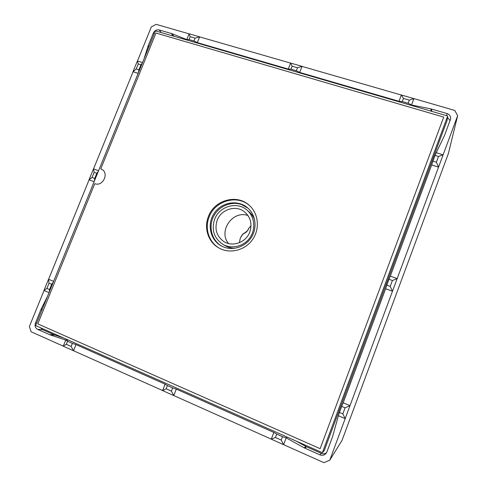 <?xml version="1.0" encoding="UTF-8"?>
<svg xmlns="http://www.w3.org/2000/svg" width="487" height="487" viewBox="0 0 487 487"><rect width="100%" height="100%" fill="white"/><g stroke="black" fill="none" stroke-linecap="round" stroke-linejoin="round"><path stroke-width="0.73" d="M223.99 247.134L221.189 245.85C209.958 239.774 206.756 223.71 214.426 212.929C221.889 202.002 238.07 199.445 247.652 207.882C255.59 214.682 257.41 227.447 251.669 236.907C246.002 246.404 233.79 250.866 223.99 247.134M248.017 208.205L241.619 204.583C231.1 200.808 218.346 206.397 213.361 216.849C208.266 227.246 211.93 240.499 221.622 246.081M249.563 205.617C237.206 194.276 214.937 200.717 209.13 216.995C204.37 228.567 209.039 242.715 219.722 248.425M208.418 216.526C214.292 200.041 236.95 193.662 249.277 205.356C258.536 213.483 260.095 228.835 252.576 239.519C245.156 250.269 230.211 254.117 219.381 248.248C208.442 242.629 203.584 228.269 208.418 216.526M155.962 33.043L100.772 168.861L101.85 169.366C109.417 173.299 102.635 187.002 94.758 183.66L37.791 323.861L320.142 448.679L443.712 117.099L155.962 33.043M320.142 448.679L443.712 117.099M102.349 169.689L100.772 168.861M155.426 30.876L447.693 115.997L322.351 452.685L35.63 325.584L155.426 30.876M223.022 244.45C214.079 238.387 211.279 230.004 214.621 219.302C219.266 206.269 237.047 201.088 246.976 210.08C254.658 216.514 256.059 229.024 249.953 237.693C243.938 246.416 231.715 249.429 223.022 244.45L225.432 245.807C228.306 247.414 231.416 248.236 234.771 248.273M254.628 219.783C253.435 216.648 251.584 214.012 249.082 211.869L246.976 210.08M447.693 115.997L447.048 120.63L324.22 450.652L322.351 452.685M171.394 391.116L173.792 395.596L162.573 390.58L165.081 384.164L167.394 385.576L166.146 388.778L171.394 391.116L172.648 387.908L176.306 389.143L173.792 395.596L176.306 389.143M172.648 387.908L167.394 385.576M166.146 388.778L162.573 390.58M71.139 346.446L73.543 350.774L63.273 346.184L65.739 340.072L67.565 341.253L66.335 344.303L71.139 346.446L72.368 343.39L76.009 344.632L73.543 350.774L76.009 344.632M72.368 343.39L67.565 341.253M282.478 436.669L286.149 437.892L283.592 444.68L271.283 439.177L273.834 432.426L276.713 434.112L275.441 437.484L281.2 440.047L282.478 436.669L276.713 434.112M271.283 439.177L275.441 437.484M392.4 280.518L397.155 278.619L392.473 291.22L385.631 288.706L386.8 285.163L390.209 286.411L392.4 280.518L388.991 279.282L390.306 276.141L397.161 278.631L457.628 115.754L454.797 110.446L413.895 98.599L411.509 104.93L408.143 103.268L409.33 100.115L403.473 98.423L402.286 101.564L398.993 101.29L401.373 94.989L403.473 98.423M388.991 279.282L386.8 285.163M390.209 286.411L392.479 291.232L397.161 278.631M345.076 407.838L349.983 405.671L345.18 418.607L338.38 415.715L339.445 412.446L342.83 413.883L345.076 407.838L341.691 406.408L343.177 402.816L350.001 405.659L343.195 402.804L385.637 288.724L392.479 291.232L345.198 418.595L342.83 413.883M341.691 406.408L339.445 412.446M436.376 162.189L438.513 156.449L435.086 155.396L432.949 161.124L436.376 162.189L438.562 167.084L431.683 164.935L432.949 161.124M286.149 437.892L283.592 444.68L281.2 440.047M438.513 156.449L443.121 154.799L438.556 167.126L431.677 164.977L390.318 276.147M435.086 155.396L436.242 152.687L443.115 154.842M290.97 69.197L288.255 69.057L290.599 63.054L292.139 66.202L290.97 69.197L296.321 70.755L297.496 67.748L292.139 66.202M290.599 63.054L302.05 66.354L299.7 72.386L296.321 70.755M299.7 72.386L302.05 66.354L297.496 67.748M402.286 101.564L408.143 103.268M401.373 94.989L413.895 98.599L409.33 100.115M189.023 39.55L186.795 39.526L189.108 33.792L199.615 36.823L197.302 42.582L193.936 40.981L195.086 38.114L190.173 36.689L189.023 39.55L193.936 40.981M197.302 42.582L199.658 36.89L195.086 38.114M138.174 73.312L133.024 71.705L136.196 68.977L138.874 69.811L138.515 72.478M138.162 73.348L133.024 71.705L137.389 60.985L138.241 63.955L136.196 68.977M94.715 178.425L96.81 173.281L94.149 172.313L93.467 168.879L89.005 179.843L94.113 181.724L89.005 179.843L92.061 177.451L94.715 178.425L94.429 180.939M94.149 172.313L92.061 177.451M49.54 289.546L51.677 284.28L49.047 283.172L46.91 288.426L49.54 289.546L49.321 291.908M98.295 171.43L96.81 173.281M93.467 168.879L98.581 170.724M138.874 69.811L140.92 64.783L138.241 63.955M53.278 282.174L51.677 284.28M49.035 292.614L43.976 290.459L48.542 279.246L53.607 281.37L48.542 279.246L49.047 283.172M43.976 290.459L46.91 288.426M66.335 344.303L63.273 346.184M189.108 33.792L190.173 36.689M63.474 337.929L54.252 334.837L42.527 329.638L40.573 327.775M295.926 440.966L306.524 446.78L321.274 453.324C323.155 454.091 324.902 453.896 326.509 452.752M447.51 117.33L450.073 120.685M142.295 63.176L140.92 64.783M137.389 60.985L142.545 62.567M217.202 220.246C221.061 209.507 235.349 204.79 244.066 211.51C250.537 216.849 252.436 223.71 249.758 232.098C245.972 242.715 232.031 247.469 223.35 241.229C216.478 235.866 214.426 228.866 217.202 220.246M165.081 384.164L76.082 344.632M68.539 340.169L65.739 340.072M273.834 432.426L176.361 389.137M287.281 437.137L286.179 437.874L304.186 447.833L319.874 454.846C322.199 455.735 324.214 455.315 325.919 453.574L326.911 451.906L332.627 436.529L338.392 415.721M436.255 152.693L444.722 134.99L450.621 118.931C450.822 116.283 449.617 114.482 446.999 113.526L431.044 108.924L411.509 104.985L413.895 98.654M411.515 105.466L411.509 104.93M398.993 101.29L299.724 72.447M288.255 69.057L197.345 42.649M187.245 40.141L186.795 39.526M47.549 296.266L41.17 309.014L35.441 323.033C34.565 325.882 35.277 327.982 37.578 329.334L50.033 334.837L65.812 340.072M143.951 59.11L148.225 45.65L153.362 33.025C154.659 30.511 156.589 29.488 159.17 29.944L171.887 33.67L186.844 39.593M228.476 243.518C218.006 231.075 232.695 210.007 247.986 215.522M44.043 290.489L29.372 326.534L31.138 331.781L63.286 346.154M73.616 350.774L162.585 390.55M173.847 395.584L271.296 439.146M283.623 444.661L323.861 462.65L329.748 460.203L345.198 418.595M329.748 460.203L342.069 440.303L448.387 153.551L457.628 115.754M401.355 95.038L302.074 66.415M290.581 63.103L199.658 36.89M189.09 33.84L156.169 24.35L151.341 26.919L137.462 61.009M133.085 71.766L93.541 168.904M89.072 179.873L48.615 279.258M240.517 237.717L240.115 238.947L240.517 237.717C241.923 234.929 243.354 233.322 244.791 232.896L247.566 230.564L249.034 227.91M247.871 230.321L247.566 230.564M244.791 232.896L243.768 233.687M305.812 446.427L304.186 447.833M306.524 446.78L304.905 448.192M321.274 453.324L319.874 454.846M446.701 115.711L446.999 113.526M431.64 111.322L431.799 109.112M430.898 111.109L431.044 108.924M42.314 309.142L41.17 309.014M42.052 309.793L40.884 309.659M36.635 323.124L35.441 323.033M42.527 329.638L37.578 329.334M54.252 334.837L49.431 334.606M54.842 335.068L50.033 334.837M173.847 36.239L171.887 33.67M173.293 36.081L171.302 33.469M161.246 32.568L159.17 29.944M154.16 33.999L153.362 33.025M149.04 46.588L148.225 45.65M148.797 47.196L147.999 46.283M240.572 237.772C242.136 235.002 243.238 233.626 243.884 233.644L246.124 232.22L247.822 230.381L249.021 227.995L251.018 225.767M240.115 238.947L239.409 242.703"/></g></svg>
